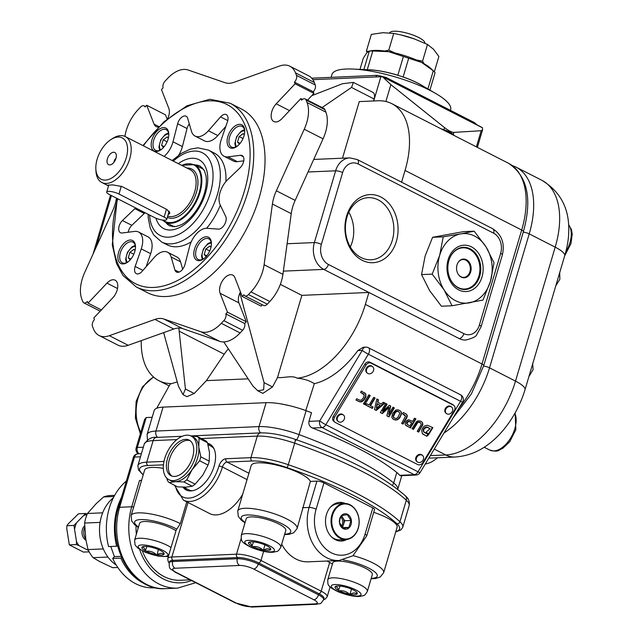 <?xml version="1.0" encoding="UTF-8"?>
<svg xmlns="http://www.w3.org/2000/svg" width="639" height="639" viewBox="0 0 639 639"><rect width="100%" height="100%" fill="white"/><g stroke="black" fill="none" stroke-linecap="round" stroke-linejoin="round"><path stroke-width="0.96" d="M463.515 231.63L432.595 237.301L425.119 256.031L421.548 274.594L429.536 290.489L441.421 306.209L452.061 305.754L444.073 289.858A34.818 27.126 87.5 0 0 469.473 302.83A34.818 27.126 87.5 0 0 490.456 281.352A34.818 27.126 87.5 0 0 486.039 246.894A34.818 27.126 87.5 0 0 460.639 233.922L474.154 231.174L463.515 231.63M443.234 236.845L439.656 255.408A34.818 27.126 87.5 0 1 460.639 233.922L443.234 236.845L432.595 237.301M448.123 259.73A23.212 18.084 87.5 0 0 468.004 291.344A23.212 18.084 87.5 0 0 479.042 254.058A23.212 18.084 87.5 0 0 448.123 259.73M432.188 274.131L439.656 255.408A34.818 27.126 87.5 0 0 444.073 289.858L432.188 274.131L421.548 274.594M474.154 231.174L486.039 246.894L494.027 262.789L490.456 281.352L482.98 300.082L452.061 305.754M389.51 32.877L390.213 32.23A18.251 4.617 16.5 0 1 418.745 37.533A18.251 4.617 16.5 0 1 424.807 42.478L425.023 43.308M206.125 256.582L204.2 254.498L205.838 248.97L209.888 246.071L210.974 247.253M394.942 52.973L388.768 50.177L393.736 33.42L401.252 35.017A30.944 7.836 16.5 0 1 410.973 37.749A30.944 7.836 16.5 0 1 414.04 38.803A30.944 7.836 16.5 0 1 414.727 39.051M424.232 63.852L422.539 61.224L427.499 44.466L433.546 49.283L438.881 56.48L434.344 71.816M400.885 34.929L414.072 38.819L427.499 44.466M422.539 61.224L416.165 59.898M368.2 51.416L366.387 51.144L371.355 34.386L382.897 32.709L393.736 33.42M366.387 51.144L367.137 52.35M397.841 75.234L403.393 56.496L388.712 51.679L372.801 51L367.249 69.739A38.683 9.793 -163.5 0 1 397.841 75.234M403.393 56.496A38.683 9.793 16.5 0 1 408.696 58.229L421.612 62.438L433.298 70.793A38.683 9.793 16.5 0 1 433.514 70.993A38.683 9.793 16.5 0 1 435.079 72.678L429.919 90.107M363.831 69.579L369.286 51.152L368.847 51.144L371.179 50.737A34.818 8.81 16.5 0 1 388.712 51.679A34.818 8.81 16.5 0 1 421.612 62.438A34.818 8.81 16.5 0 1 430.694 68.365L433.514 70.993M437.467 457.78A30.944 17.748 117.1 0 1 425.278 463.986M564.844 255.265A28.859 7.309 -163.5 0 0 555.195 247.149A77.367 44.379 117.1 0 0 541.928 180.342C560.219 191.468 569.165 208.178 568.766 230.471A68.173 39.099 117.1 0 1 564.844 255.265L525.162 389.223A68.173 39.099 117.1 0 1 488.212 444.456C478.108 452.045 467.021 456.23 454.968 457.029A28.859 22.485 87.5 0 1 445.79 454.968L430.319 455.631M312.439 428.018A171.995 43.54 16.5 0 1 396.795 472.477A38.683 9.793 16.5 0 1 399.671 475.32L400.341 475.728L415.917 475.057A5.16 4.018 -92.5 0 1 414.272 474.689L322.088 427.603L312.439 428.018C309.611 426.676 308.453 424.464 308.964 421.357L311.528 412.698A171.995 43.54 -163.5 0 0 306.121 410.685A38.683 9.793 -163.5 0 0 289.874 405.757L282.534 404.183A38.683 9.793 -163.5 0 0 266.104 402.674L163.049 407.131A38.683 9.793 -163.5 0 0 154.183 410.558L147.09 434.48L147.465 439.792M399.671 475.32L414.272 474.689A5.16 2.955 -62.9 0 0 418.018 471.798L460.527 401.284A5.16 2.955 -62.9 0 0 460.551 394.798A5.16 5.16 0 0 1 462.62 402.051A5.16 0.511 -148.9 0 1 460.527 401.284L368.352 354.198A5.16 2.955 -62.9 0 0 368.368 347.712A5.16 5.16 0 0 0 365.796 347.153L363.192 347.265L357.84 350.571A77.367 44.379 117.1 0 1 314.324 383.648C309.58 380.62 303.86 378.791 297.167 378.176C292.159 375.093 283.844 378.192 277.518 377.561L272.518 386.938L262.877 393.384L257.852 390.82L252.956 386.092L223.778 341.929M305.793 410.565L314.324 383.648M117.608 545.706L116.641 546.233L108.566 546.585A58.021 45.201 87.5 0 1 109.261 508.261A58.021 45.201 87.5 0 1 126.346 481.055M110.779 546.489L114.397 556.633L112.712 558.438A58.021 45.201 87.5 0 0 154.095 587.856L155.557 587.792M114.677 495.337L110.531 495.521A36.104 28.124 87.5 0 0 103.598 496.95L96.353 503.492L87.439 513.492A36.104 28.124 87.5 0 0 84.604 523.061L85.778 539.196L88.006 549.58L103.31 548.917M84.604 523.061L100.083 522.39M76.496 541.568A18.044 14.058 87.5 0 0 79.068 545.674L76.4 544.572L76.496 541.568L73.948 525.418L85.61 513.468L78.533 513.78L68.205 523.884L66.871 525.721L66.775 528.717L69.324 544.875L83.445 552.088L89.148 551.84M73.948 525.418L66.871 525.721M76.4 544.572L69.324 544.875M200.814 456.829L209.225 461.126L209.488 452.484L207.459 442.667A27.142 15.568 117.1 0 0 205.734 440.79L197.323 436.493A27.142 15.568 117.1 0 1 199.056 438.37L198.785 447.012L200.814 456.829A27.142 15.568 117.1 0 1 199.64 460.783L192.051 469.737A24.498 14.05 117.1 0 1 175.398 481.678L169.223 482.581A27.142 15.568 117.1 0 1 167.498 480.704L166.795 478.156M191.205 436.078A24.498 14.05 117.1 0 1 195.406 457.228A24.498 14.05 117.1 0 1 168.92 479.713A24.498 14.05 117.1 0 1 167.546 451.501A24.498 14.05 117.1 0 1 191.205 436.078L193.274 437.132A24.498 14.05 117.1 0 1 198.785 447.012A24.498 14.05 117.1 0 1 197.475 458.291A24.498 14.05 117.1 0 1 192.051 469.737L186.764 479.873L195.175 484.162L202.755 475.208L208.05 465.08L199.64 460.783M199.056 438.37L207.459 442.667M110.922 139.582A23.212 13.315 117.1 0 1 126.226 157.953A23.212 13.315 117.1 0 1 108.957 179.343A23.212 13.315 117.1 0 1 95.85 169.095A23.212 13.315 117.1 0 1 110.922 139.582L112.72 138.431A25.792 14.793 117.1 0 1 125.3 136.578A25.792 14.793 117.1 0 1 129.725 158.839A25.792 14.793 117.1 0 1 101.841 182.506L108.239 185.773L107.44 185.206L112.688 184.879L121.953 186.532L167.106 209.592L169.798 213.362L168.137 214.616M168.816 212.332A8.978 2.268 -163.5 0 0 169.726 212.124M240.08 143.384L237.508 142.066L239.146 136.538L243.187 133.639L244.282 134.821M239.425 144.15L237.508 142.066M243.028 138.527L239.146 136.538M130.859 259.091L128.279 257.773L129.917 252.253L133.966 249.346L135.061 250.536M130.204 259.865L128.279 257.773M133.807 254.234L129.917 252.253M206.78 255.808L204.2 254.498M209.728 250.959L205.838 248.97M164.167 146.658L161.587 145.341L163.225 139.821L167.274 136.914L168.361 138.104M163.504 147.433L161.587 145.341M167.106 141.802L163.225 139.821M127.568 262.238A11.606 6.654 117.1 0 1 122.345 262.805A11.606 6.654 117.1 0 1 121.698 249.442A11.606 6.654 117.1 0 1 132.904 242.133A11.606 6.654 117.1 0 1 135.508 246.702M134.765 251.638A12.892 7.396 117.1 0 1 127.113 262.541A12.892 7.396 117.1 0 1 117.88 257.693A12.892 7.396 117.1 0 1 126.147 241.51A12.892 7.396 117.1 0 1 135.484 246.151A12.892 7.396 117.1 0 1 134.765 251.638M236.797 146.523A11.606 6.654 117.1 0 1 231.574 147.09A11.606 6.654 117.1 0 1 230.927 133.735A11.606 6.654 117.1 0 1 242.133 126.426A11.606 6.654 117.1 0 1 244.729 130.987M243.986 135.931A12.892 7.396 117.1 0 1 236.334 146.834A12.892 7.396 117.1 0 1 227.101 141.986A12.892 7.396 117.1 0 1 235.376 125.795A12.892 7.396 117.1 0 1 244.713 130.436A12.892 7.396 117.1 0 1 243.986 135.931M160.876 149.806A11.606 6.654 117.1 0 1 155.652 150.373A11.606 6.654 117.1 0 1 155.005 137.01A11.606 6.654 117.1 0 1 166.212 129.701A11.606 6.654 117.1 0 1 168.808 134.27M168.065 139.206A12.892 7.396 117.1 0 1 160.413 150.109A12.892 7.396 117.1 0 1 151.187 145.269A12.892 7.396 117.1 0 1 159.454 129.078A12.892 7.396 117.1 0 1 168.792 133.719A12.892 7.396 117.1 0 1 168.065 139.206M203.49 258.955A11.606 6.654 117.1 0 1 198.266 259.522A11.606 6.654 117.1 0 1 197.619 246.159A11.606 6.654 117.1 0 1 208.825 238.858A11.606 6.654 117.1 0 1 211.429 243.419M210.686 248.363A12.892 7.396 117.1 0 1 203.034 259.266A12.892 7.396 117.1 0 1 193.801 254.418A12.892 7.396 117.1 0 1 202.068 238.227A12.892 7.396 117.1 0 1 211.405 242.868A12.892 7.396 117.1 0 1 210.686 248.363M164.119 217.1L118.966 194.04A7.74 1.957 -163.5 0 0 111.274 191.58A7.74 1.957 -163.5 0 0 106.705 192.051A7.74 1.957 -163.5 0 0 109.277 194.456L154.422 217.516A7.74 1.957 -163.5 0 0 162.122 219.976A7.74 1.957 -163.5 0 0 166.691 219.504A7.74 1.957 -163.5 0 0 164.119 217.1L166.444 209.249M166.691 219.504L169.143 211.229A7.74 1.957 -163.5 0 0 169.159 211.158M101.841 182.506A25.792 14.793 117.1 0 1 95.97 171.228L95.85 169.095M115.971 158.392A6.837 3.922 117.1 0 1 110.259 164.87A6.837 3.922 117.1 0 1 108.199 156.795A6.837 3.922 117.1 0 1 115.947 153.735A6.837 3.922 117.1 0 1 115.971 158.392A3.227 1.845 117.1 0 0 114.046 162.162M528.908 376.563L533.086 369.646L532.71 364.118M555.77 285.873L559.86 279.267L559.708 272.589M481.886 127.52L382.473 76.744A12.892 3.267 -163.5 0 0 380.892 76.728L312.862 79.667M477.381 147.369L482.597 129.749L481.175 130.739L453.914 132.385C451.717 132.377 448.586 130.779 444.504 127.584L390.876 84.612L382.473 76.744M482.597 129.749L482.445 127.832M311.784 95.674L342.52 83.717L353.431 82.407L351.514 87.439L322.088 107.56M248.204 378.831L206.389 380.636L224.233 354.198L179.168 331.186L185.43 389.007L183.034 394.662L178.465 386.323L163.64 332.623M206.389 380.636L194.208 393.496L186.955 396.667L183.034 394.662M158.344 549.508L157.202 554.708A11.606 2.939 16.5 0 0 163.864 554.42L164.055 554.189A11.606 2.939 16.5 0 0 163.959 553.166A11.606 2.939 16.5 0 0 160.669 550.61L159.862 550.203A11.606 2.939 16.5 0 0 149.814 546.912L148.807 546.728A11.606 2.939 16.5 0 0 142.481 546.8A11.606 2.939 16.5 0 0 142.154 547.024L142.681 546.712M142.154 547.024L141.954 547.256C143.551 546.88 144.678 548.078 145.341 550.826A11.606 2.939 16.5 0 1 141.954 547.256M146.898 546.481L145.341 550.826M357.009 594.014A11.606 2.939 16.5 0 1 350.356 594.302C353.032 592.641 355.252 592.545 357.009 594.014L357.209 593.783A11.606 2.939 16.5 0 0 357.113 592.76A11.606 2.939 16.5 0 0 353.822 590.212L353.016 589.797A11.606 2.939 16.5 0 0 342.967 586.506L341.961 586.33A11.606 2.939 16.5 0 0 335.635 586.394A11.606 2.939 16.5 0 0 335.299 586.618L335.834 586.314M335.299 586.618L335.108 586.85C336.705 586.482 337.831 587.672 338.494 590.42A11.606 2.939 16.5 0 1 335.108 586.85M340.044 586.075L338.494 590.42M270.185 548.046L270.672 549.58A11.606 2.939 16.5 0 0 270.577 548.558A11.606 2.939 16.5 0 0 267.278 546.01L266.471 545.594A11.606 2.939 16.5 0 0 256.423 542.303L255.424 542.128A11.606 2.939 16.5 0 0 249.098 542.199A11.606 2.939 16.5 0 0 248.763 542.415L249.29 542.112M248.763 542.415L248.563 542.647C250.161 542.279 251.295 543.469 251.95 546.225A11.606 2.939 16.5 0 1 248.563 542.647M253.507 541.872L251.95 546.225M327.791 579.669L332.751 562.927A20.632 5.224 16.5 0 1 354.014 563.782A20.632 5.224 16.5 0 1 372.313 574.645L367.353 591.394A20.632 5.224 16.5 0 0 360.5 584.973A20.632 5.224 16.5 0 0 339.972 578.423A20.632 5.224 16.5 0 0 327.791 579.669C327.711 583.295 328.023 585.156 328.734 585.236C329.141 586.794 332.456 589.046 338.67 591.994C347.991 595.484 355.14 596.946 360.116 596.379C364.446 595.157 364.206 596.57 367.353 591.394M326.992 561.026L329.676 562.48A18.052 4.569 16.5 0 1 332.416 564.053M241.254 535.474L246.215 518.724A20.632 5.224 16.5 0 1 267.477 519.579A20.632 5.224 16.5 0 1 285.777 530.442L280.817 547.192A20.632 5.224 16.5 0 0 273.955 540.77A20.632 5.224 16.5 0 0 253.435 534.22A20.632 5.224 16.5 0 0 241.254 535.474C241.175 539.092 241.486 540.953 242.197 541.033C242.604 542.591 245.911 544.843 252.125 547.791C261.447 551.281 268.596 552.743 273.572 552.176C277.901 550.954 277.669 552.368 280.817 547.192M190.182 579.845L180.47 580.26A51.575 40.185 -92.5 0 1 142.329 550.922M138.04 528.597A51.575 40.185 -92.5 0 1 138.032 527.263M168.337 556.577L158.376 556.202L145.676 552.463L138 548.198L135.588 545.65L134.965 544.508L134.637 540.075L139.598 523.333A20.632 5.224 16.5 0 1 154.422 522.566A20.632 5.224 16.5 0 1 175.973 530.785M163.312 468.363A30.944 7.836 16.5 0 0 144.59 470.168L131.131 515.617A30.944 7.836 16.5 0 1 149.478 513.748A30.944 7.836 16.5 0 1 180.318 523.637L186.772 501.863M180.318 523.637L176.787 529.156A18.052 4.569 16.5 0 0 176.244 529.883L167.737 558.59A18.052 4.569 -163.5 0 1 171.875 556.992L188.018 502.502M152.186 417.291L146.211 417.547L144.574 419.535L136.155 447.947A5.16 5.16 0 0 0 138.407 453.81M141.499 480.616A5.16 1.302 -163.5 0 0 139.534 480.456L141.57 480.368M343.199 528.421L339.517 522.566L339.916 519.14L341.561 515.657L347.289 514.611L350.971 520.466L348.926 527.375L343.199 528.421M341.274 516.128A6.446 5.024 -92.5 0 1 342.847 517.806L344.693 520.737L342.456 527.678M342.648 527.638L348.926 527.375M344.693 520.737L350.971 520.466M341.53 515.713L342.847 517.806A6.446 5.024 -92.5 0 1 343.67 524.188A6.446 5.024 -92.5 0 1 341.913 527.087M339.78 518.628A7.74 6.031 87.5 0 0 346.41 529.164A7.74 6.031 87.5 0 0 350.092 516.735A7.74 6.031 87.5 0 0 339.78 518.628M332.631 514.97A17.533 13.659 87.5 0 0 347.648 538.861A17.533 13.659 87.5 0 0 355.995 510.689A17.533 13.659 87.5 0 0 332.631 514.97M341.322 526.368A6.446 5.024 87.5 0 0 340.835 516.927M331.937 514.794A18.052 14.066 87.5 0 0 345.883 539.556A18.052 14.066 87.5 0 0 359.15 520.913A18.052 14.066 87.5 0 0 344.325 503.484A18.052 14.066 87.5 0 0 331.937 514.794M331.361 536.76A18.052 14.066 87.5 0 0 339.74 539.819L345.883 539.556M344.325 503.484L338.183 503.756A18.052 14.066 87.5 0 0 330.099 507.526M345.292 503.484A19.338 15.064 87.5 0 0 339.748 502.39A19.338 15.064 87.5 0 0 326.473 514.507A19.338 15.064 87.5 0 0 341.418 541.041A19.338 15.064 87.5 0 0 346.849 539.476M340.603 541.049A19.338 15.064 87.5 0 0 345.148 539.588M343.59 503.516A19.338 15.064 87.5 0 0 338.942 502.454M323.917 482.908L372.833 507.893L365.037 534.212A33.524 26.119 -92.5 0 1 331.369 552.815A33.524 26.119 -92.5 0 1 316.121 509.227L323.917 482.908A5.16 1.302 -163.5 0 0 316.928 481.127L310.37 481.415L297.087 528.589A30.944 7.836 16.5 0 0 269.634 512.286A30.944 7.836 16.5 0 0 237.74 511.008L238.291 516.392L241.31 520.154L244.985 522.87M314.907 603.887A10.312 2.612 -163.5 0 0 313.845 599.765L253.643 569.014A10.312 2.612 -163.5 0 0 239.657 565.451L175.046 568.247A10.312 2.612 -163.5 0 0 176.108 572.368L236.31 603.12A10.312 2.612 -163.5 0 0 250.296 606.683L314.907 603.887A5.16 4.018 87.5 0 0 316.545 604.262C321.249 602.912 319.612 605.397 323.638 599.654L323.989 598.463A15.472 3.914 -163.5 0 0 318.845 593.647L258.643 562.895A15.472 3.914 -163.5 0 0 237.668 557.551L173.049 560.339A15.472 3.914 -163.5 0 0 169.503 561.713L169.151 562.911A15.472 3.914 -163.5 0 1 172.698 561.537L173.049 560.339A2.58 2.013 87.5 0 1 171.875 556.992L236.494 554.197L241.135 538.525M479.394 325.067A15.472 12.053 -92.5 0 1 463.858 333.654A5.16 2.955 117.1 0 1 459.209 338.582A20.632 16.071 87.5 0 0 465.767 340.052C472.628 338.303 476.303 336.489 476.79 334.604L481.111 326.673L502.366 254.905A5.16 1.302 -163.5 0 0 500.656 253.3L479.394 325.067A5.16 1.302 16.5 0 1 481.111 326.673M459.209 338.582L368.911 292.454L365.364 304.412A77.367 44.379 117.1 0 1 297.167 378.176M316.121 509.227A5.16 1.302 -163.5 0 0 309.132 507.446A38.683 30.137 -92.5 0 0 339.021 560.507L308.325 561.833A38.683 30.137 -92.5 0 1 281.703 544.188M365.037 534.212A5.16 1.302 16.5 0 1 366.754 535.817L374.55 509.499A5.16 1.302 -163.5 0 0 372.833 507.893M242.684 494.322A36.104 20.712 117.1 0 1 209.728 513.588L183.393 500.137A36.104 20.712 117.1 0 0 222.428 467.005A5.16 2.955 117.1 0 1 227.077 462.085L248.93 473.243M156.723 408.249L170.198 384.039L177.235 381.898M237.74 511.008L251.199 465.559A30.944 7.836 16.5 0 1 280.034 465.975A30.944 7.836 16.5 0 1 310.37 481.415M373.711 512.326A30.944 7.836 16.5 0 1 397.091 527.343L383.624 572.792A30.944 7.836 16.5 0 0 353.135 555.634M186.764 479.873A27.142 15.568 117.1 0 1 183.864 481.95L192.275 486.239L186.101 487.142L177.634 486.87L169.223 482.581M195.175 484.162A27.142 15.568 117.1 0 1 192.275 486.239M209.225 461.126A27.142 15.568 117.1 0 1 208.05 465.08M197.323 436.493L191.42 436.189M192.682 490.72A24.498 14.05 117.1 0 1 188.673 489.801L183.537 487.182M208.026 444.664L210.958 446.166A24.498 14.05 117.1 0 1 214.057 448.882M183.864 481.95L175.398 481.678A24.498 14.05 117.1 0 1 170.988 480.768L168.92 479.713M187.171 490.409A25.792 14.793 117.1 0 1 184.559 487.701M207.859 444.065A25.792 14.793 117.1 0 1 210.574 444.592M207.659 443.33A25.792 14.793 117.1 0 1 209.664 444.057A25.792 14.793 117.1 0 1 214.089 466.326A25.792 14.793 117.1 0 1 186.205 489.985A25.792 14.793 117.1 0 1 182.97 487.174M142.928 145.58L163.935 121.793L187.003 105.778L209.84 99.269L230.104 103.23L241.39 108.997A103.159 59.171 117.1 0 1 259.083 198.066A103.159 59.171 117.1 0 1 147.545 292.726L136.259 286.959L122.912 275.417L116.538 263.54L112.28 244.769L117.28 198.545M116.45 198.122A30.944 17.748 117.1 0 1 112.592 210.942L84.691 272.486A30.944 17.748 117.1 0 0 81.864 299.188L82.846 301.704A5.16 2.955 117.1 0 0 83.789 302.814L100.187 311.185M117.52 288.516L106.953 283.125L88.054 303.142L87.415 301.504A5.16 2.955 117.1 0 1 83.789 302.814M106.953 283.125A11.606 6.654 117.1 0 1 115.116 280.178A11.606 6.654 117.1 0 1 112.728 297.902L93.829 317.926L94.468 319.564A5.16 2.955 117.1 0 0 92.463 326.329L93.446 328.837A30.944 17.748 117.1 0 0 99.085 335.507L117.895 345.116A30.944 17.748 117.1 0 0 128.175 345.3L109.365 335.691A30.944 17.748 117.1 0 1 99.085 335.507M240.448 291.863A11.606 6.654 117.1 0 0 238.906 302.878L246.279 321.76L244.633 323.502A5.16 2.955 117.1 0 1 242.628 330.267L240.12 332.927A30.944 17.748 117.1 0 1 219.68 341.346L182.698 328.63A30.944 17.748 117.1 0 0 173.752 329.013L154.934 319.404L109.365 335.691M154.934 319.404A30.944 17.748 117.1 0 1 163.888 319.021L200.87 331.737A30.944 17.748 117.1 0 0 221.31 323.318L223.818 320.658A5.16 2.955 117.1 0 0 225.823 313.893L227.468 312.151L220.096 293.269A11.606 6.654 117.1 0 1 222.955 280.074A11.606 6.654 117.1 0 1 232.764 275.097A11.606 6.654 117.1 0 1 234.88 277.598L242.253 296.48L243.898 294.739A5.16 2.955 117.1 0 0 244.841 295.857L263.651 305.466A5.16 2.955 117.1 0 0 267.278 304.156L248.467 294.547A5.16 2.955 117.1 0 1 244.841 295.857M167.793 118.455A11.606 6.654 117.1 0 0 168.84 108.454L161.467 89.572L163.113 87.831A5.16 2.955 117.1 0 1 165.118 81.065L167.626 78.405A30.944 17.748 117.1 0 1 188.066 69.986L225.048 82.703A30.944 17.748 117.1 0 0 234.002 82.319L279.57 66.033A30.944 17.748 117.1 0 1 289.85 66.208A30.944 17.748 117.1 0 1 295.49 72.878L296.472 75.386A5.16 2.955 117.1 0 1 294.467 82.151L295.106 83.797L276.208 103.814A11.606 6.654 117.1 0 0 273.819 121.538A11.606 6.654 117.1 0 0 281.983 118.598L300.881 98.574L301.52 100.219A5.16 2.955 117.1 0 1 305.146 98.909L323.957 108.518A5.16 2.955 117.1 0 1 324.9 109.628L325.882 112.137A30.944 17.748 117.1 0 1 323.062 138.839L295.162 200.39A30.944 17.748 117.1 0 0 291.232 213.642L272.422 204.033L264.107 264.738A30.944 17.748 117.1 0 1 250.975 291.887L248.467 294.547M272.422 204.033A30.944 17.748 117.1 0 1 276.344 190.781L304.244 129.23A30.944 17.748 117.1 0 0 307.063 102.528L306.089 100.019A5.16 2.955 117.1 0 0 305.146 98.909M158.456 127.041A11.606 6.654 117.1 0 1 156.172 126.626A11.606 6.654 117.1 0 1 154.055 124.126L146.682 105.235L145.037 106.977A5.16 2.955 117.1 0 0 144.095 105.866L145.436 106.553M124.917 136.387A30.944 17.748 117.1 0 1 137.96 109.836L140.468 107.176A5.16 2.955 117.1 0 1 144.095 105.866M146.682 105.235L165.493 114.844L167.122 119.014M289.85 66.208L308.661 75.817A30.944 17.748 117.1 0 1 314.3 82.487L315.283 84.995A5.16 2.955 117.1 0 1 313.278 91.76L313.917 93.406L307.559 100.139M291.232 213.642L282.917 274.347A30.944 17.748 117.1 0 1 269.794 301.496L267.278 304.156M262.309 304.779L261.071 306.089L242.253 296.48M173.752 329.013L128.175 345.3M101.361 309.939L88.054 303.142M244.633 323.502L225.823 313.893M246.279 321.76L227.468 312.151M302.471 99.388L300.881 98.574M313.917 93.406L295.106 83.797M313.278 91.76L294.467 82.151M346.634 215.942A34.091 26.558 87.5 0 0 375.828 262.389A34.091 26.558 87.5 0 0 392.05 207.611A34.091 26.558 87.5 0 0 346.634 215.942M280.337 284.355L301.872 295.354L368.911 292.454L323.757 269.394A20.632 16.071 -92.5 0 1 314.372 242.564L335.635 170.805A5.16 1.302 16.5 0 1 342.624 172.586A15.472 12.053 -92.5 0 1 358.167 163.999L493.62 233.187A15.472 12.053 -92.5 0 1 500.656 253.3M156.803 554.724L156.196 554.524A11.606 2.939 16.5 0 1 146.147 551.241L145.548 551.042M349.349 594.126C346.474 591.466 343.127 590.372 339.301 590.835A11.606 2.939 16.5 0 0 349.349 594.126L350.356 594.302M252.157 546.433L252.756 546.633C256.59 546.169 259.937 547.264 262.805 549.923A11.606 2.939 16.5 0 1 252.756 546.633M264.953 544.907L263.412 550.115L262.805 549.923M263.412 550.115L263.811 550.099C266.495 548.438 268.715 548.342 270.473 549.812A11.606 2.939 16.5 0 1 263.811 550.099M156.196 554.524C153.328 551.872 149.973 550.77 146.147 551.241M163.864 554.42C162.106 552.951 159.886 553.047 157.202 554.708M163.576 552.655L164.055 554.189M224.233 354.198A33.524 19.226 117.1 0 1 228.371 348.822M179.168 331.186L178.856 328.031M373.527 100.97L374.119 98.981A7.74 4.441 -62.9 0 0 372.793 92.304L353.431 82.407M342.496 158.192L359.27 101.585L377.841 100.786A77.367 44.379 117.1 0 1 391.779 103.646A77.367 44.379 117.1 0 1 405.046 170.453L401.58 182.171M239.881 293.037L264.075 382.625L263.651 389.774L257.852 390.82M277.518 377.561L301.872 295.354M454.273 135.572L453.283 134.525A12.892 3.267 -163.5 0 0 443.873 129.717L440.926 128.751M372.801 51A38.683 9.793 16.5 0 0 369.286 51.152L366.906 52.614L363.295 58.229L359.989 69.395M423.625 86.433A38.683 9.793 -163.5 0 0 417.866 83.142A38.683 9.793 -163.5 0 0 403.145 76.968L408.696 58.229M427.922 88.941L433.298 70.793M388.768 50.177L384.59 51.024M289.874 405.757A38.683 9.793 -163.5 0 0 282.534 404.183M112.656 567.68A36.104 28.124 87.5 0 0 113.654 567.656L117.792 567.48L112.656 567.68L99.9 561.657L93.102 557.695L107.935 557.056M331.114 77.335L331.953 74.507A61.895 15.663 16.5 0 1 353.247 69.068L369.837 69.867A38.683 9.793 16.5 0 1 417.85 83.206A38.683 9.793 16.5 0 1 421.405 85.139L435.75 93.51A61.895 15.663 16.5 0 1 450.647 109.668L450.439 110.347M113.335 497.861A38.683 30.137 87.5 0 0 101.433 516.416A38.683 30.137 87.5 0 0 116.242 565.084M87.439 513.492L102.663 512.829M103.598 496.95L114.038 496.503M88.006 549.58A36.104 28.124 87.5 0 0 93.102 557.695M112.712 558.438L120.787 558.095A58.021 45.201 87.5 0 0 146.65 584.709M121.562 497.222A58.021 45.201 87.5 0 0 116.641 546.233M120.787 558.095L121.658 557.607M243.771 160.852L237.349 161.659L227.939 156.859L240.456 155.285A7.74 4.441 117.1 0 1 242.133 155.549A7.74 4.441 117.1 0 1 243.778 160.82A7.74 4.441 117.1 0 1 240.16 167.737L227.764 179.591A18.052 10.352 117.1 0 0 220.151 204.799L225.711 216.445A7.74 4.441 117.1 0 1 224.529 224.553A7.74 4.441 117.1 0 1 218.418 229.113L206.972 228.307A18.052 10.352 117.1 0 0 189.599 246.494L184.951 264.538A7.74 4.441 117.1 0 1 176.476 272.046A7.74 4.441 117.1 0 1 174.934 270.001L171.14 256.998A18.052 10.352 117.1 0 0 167.546 252.213A18.052 10.352 117.1 0 0 154.183 257.517L142.058 271.391A7.74 4.441 117.1 0 1 136.331 273.66A7.74 4.441 117.1 0 1 135.172 266.439L141.259 248.867A18.052 10.352 117.1 0 0 138.567 232.021A18.052 10.352 117.1 0 0 134.653 231.414L122.145 232.987A7.74 4.441 117.1 0 1 120.467 232.724A7.74 4.441 117.1 0 1 118.814 227.452A7.74 4.441 117.1 0 1 122.44 220.527L134.837 208.673A18.052 10.352 117.1 0 0 135.604 207.907M189.312 123.902A7.74 4.441 117.1 0 0 187.051 128.535L182.403 146.579L173.001 141.77A18.052 10.352 117.1 0 1 164.143 156.411M173.001 141.77L177.642 123.734A7.74 4.441 117.1 0 1 186.125 116.218A7.74 4.441 117.1 0 1 187.666 118.271L191.46 131.267A18.052 10.352 117.1 0 0 195.055 136.051L204.456 140.86A18.052 10.352 117.1 0 0 217.819 135.556L225.847 126.378M217.819 135.556L208.41 130.747A18.052 10.352 117.1 0 1 195.055 136.051M208.41 130.747L220.543 116.881A7.74 4.441 117.1 0 1 226.27 114.605A7.74 4.441 117.1 0 1 227.42 121.825L221.334 139.398A18.052 10.352 117.1 0 0 224.025 156.243L233.435 161.052A18.052 10.352 117.1 0 0 237.349 161.659M227.939 156.859A18.052 10.352 117.1 0 1 224.025 156.243M146.155 266.695L150.668 253.675L141.259 248.867M138.567 232.021L147.976 236.829A18.052 10.352 117.1 0 1 150.668 253.675M167.546 252.213L176.947 257.022A18.052 10.352 117.1 0 1 180.549 261.806L171.14 256.998M182.698 269.171L180.549 261.806M182.403 146.579A18.052 10.352 117.1 0 1 178.72 155.093M145.013 212.707A18.052 10.352 117.1 0 1 144.238 213.482L134.837 208.673M128.231 232.221A7.74 4.441 117.1 0 1 131.842 225.335L144.238 213.482M448.897 260.536A21.119 16.454 87.5 0 0 465.216 289.515A21.119 16.454 87.5 0 0 480.744 267.701A21.119 16.454 87.5 0 0 463.387 247.309A21.119 16.454 87.5 0 0 448.897 260.536M464.833 289.523A21.119 16.454 87.5 0 0 479.977 267.733A21.119 16.454 87.5 0 0 463.011 247.333M450.982 280.441A20.632 16.071 87.5 0 0 475.096 283.476A20.632 16.071 87.5 0 0 473.763 252.469A20.632 16.071 87.5 0 0 449.992 257.573M457.013 264.937A9.369 7.301 87.5 0 0 458.898 275.177A9.369 7.301 87.5 0 0 469.266 274.858A9.369 7.301 87.5 0 0 468.691 261.559A9.369 7.301 87.5 0 0 458.331 262.134A9.369 7.301 87.5 0 0 457.013 264.937M458.778 275.026A8.938 6.965 87.5 0 0 463.762 277.374A8.938 6.965 87.5 0 0 470.336 268.148A8.938 6.965 87.5 0 0 462.987 259.522A8.938 6.965 87.5 0 0 458.227 262.294M220.335 205.191A51.575 29.586 117.1 0 1 206.621 228.291M191.205 241.893A51.575 29.586 117.1 0 1 167.242 244.873L161.603 241.989L153.624 234.872L150.245 228.091L148.288 218.195L148.152 214.313M172.187 160.525L181.404 153.312L190.35 149.151L197.938 147.833L208.522 150.125L214.169 153.009A51.575 29.586 117.1 0 1 225.894 181.588M172.626 226.733A33.524 19.226 117.1 0 1 171.34 225.248M200.662 167.825A33.524 19.226 117.1 0 1 202.627 167.993M85.61 513.468L87.176 514.107M76.233 523.541A18.044 14.058 87.5 0 0 74.803 528.373M86.96 514.651A18.044 14.058 87.5 0 0 84.276 515.306M84.62 525.793A8.379 6.526 87.5 0 0 82.423 529.483A8.379 6.526 87.5 0 0 85.953 540.227M88.422 550.443L79.068 545.674M84.66 527.447A10.312 8.035 87.5 0 0 84.244 528.621A10.312 8.035 87.5 0 0 85.778 539.172M121.106 556.337L114.397 556.633M170.996 383.608A77.367 44.379 117.1 0 1 158.951 380.708A77.367 44.379 117.1 0 1 141.243 340.627M353.247 69.068A61.895 15.663 16.5 0 1 430.063 90.411A61.895 15.663 16.5 0 1 435.75 93.51M346.945 217.14A31.095 24.226 87.5 0 0 370.971 259.793A31.095 24.226 87.5 0 0 393.832 227.684A31.095 24.226 87.5 0 0 368.288 197.659A31.095 24.226 87.5 0 0 346.945 217.14M350.316 246.981A31.095 24.226 87.5 0 0 348.814 212.212M356.722 592.249L357.209 593.783M351.498 589.102L349.948 594.318M338.694 590.636L339.301 590.835M171.947 476.095A19.985 11.462 117.1 0 1 171.731 453.642A19.985 11.462 117.1 0 1 190.055 440.654M192.579 457.356A19.985 11.462 117.1 0 1 170.972 475.696A19.985 11.462 117.1 0 1 169.854 452.676A19.985 11.462 117.1 0 1 189.152 440.095A19.985 11.462 117.1 0 1 192.579 457.356M338.774 421.86A4.154 3.379 -50.9 0 1 338.287 421.54A4.154 3.379 -50.9 0 1 338.287 416.189A4.154 3.379 -50.9 0 1 343.526 415.102A4.154 3.379 -50.9 0 1 343.742 420.166A4.154 3.379 -50.9 0 1 338.774 421.86M379.997 405.238L377.074 403.64L376.363 408.441L379.997 405.238L377.417 403.92L376.363 408.441M374.55 409.455L375.924 410.158L384.47 402.842M377.849 402.378L378.432 399.758L376.834 398.944L374.526 409.551L376.275 410.438L384.902 403.057L383.312 402.25L381.179 404.08L377.505 402.091L378.064 399.567M343.526 415.102L342.943 414.623A4.154 3.379 129.1 0 0 342.456 414.304A4.154 3.379 129.1 0 0 337.488 415.997A4.154 3.379 129.1 0 0 337.704 421.069L338.287 421.54M422.547 455.455L421.964 454.984A4.154 3.379 129.1 0 0 421.476 454.664A4.154 3.379 129.1 0 0 416.508 456.358A4.154 3.379 129.1 0 0 416.716 461.422L417.299 461.901A4.154 3.379 -50.9 0 1 417.307 456.55A4.154 3.379 -50.9 0 1 422.547 455.455A4.154 3.379 -50.9 0 1 422.754 460.527A4.154 3.379 -50.9 0 1 417.786 462.213A4.154 3.379 -50.9 0 1 417.299 461.901M372.673 366.754L372.09 366.283A4.154 3.379 129.1 0 0 371.602 365.963A4.154 3.379 129.1 0 0 366.642 367.657A4.154 3.379 129.1 0 0 366.85 372.721L367.433 373.192A4.154 3.379 -50.9 0 1 367.433 367.84A4.154 3.379 -50.9 0 1 372.673 366.754A4.154 3.379 -50.9 0 1 372.888 371.818A4.154 3.379 -50.9 0 1 367.92 373.511A4.154 3.379 -50.9 0 1 367.433 373.192M451.693 407.115L451.11 406.636A4.154 3.379 129.1 0 0 450.623 406.324A4.154 3.379 129.1 0 0 445.655 408.009A4.154 3.379 129.1 0 0 445.862 413.082L446.445 413.553A4.154 3.379 -50.9 0 1 446.453 408.201A4.154 3.379 -50.9 0 1 451.693 407.115A4.154 3.379 -50.9 0 1 451.901 412.179A4.154 3.379 -50.9 0 1 446.933 413.872A4.154 3.379 -50.9 0 1 446.445 413.553M364.813 404.591L365.628 403.233L364.222 402.506L363.399 403.864L364.813 404.591L364.462 404.303L365.228 403.025M426.82 436.293L428.593 434.752L423.976 432.124L423.617 430.111L424.216 428.737L426.9 427.275L430.095 428.681L425.83 432.379L429.009 434.009L432.867 427.611L427.315 425.239L424.639 426.005L423.09 427.315L421.708 430.087L422.323 433.522L426.82 436.293L426.469 436.006L428.162 434.536M418.665 432.092L422.874 424.456L422.347 422.427L420.55 421.125L417.962 420.837L416.468 421.692L412.019 428.697L413.433 429.424L417.706 422.659L418.833 422.275L420.27 422.699L421.221 423.961L421.085 424.815L417.251 431.373L418.665 432.092L418.313 431.812L422.059 425.534L422.403 425.822M411.883 425.614L415.925 418.912L414.519 418.186L412.578 421.405L408.537 419.727L406.803 420.486L405.573 422.028L405.126 424L405.621 425.223L410.494 427.922L411.308 426.572L407.243 424.424L407.147 422.738L408.944 421.421L411.764 422.754L410.478 424.895L411.883 425.614L411.54 425.326L415.534 418.705M403.025 424.104L406.763 417.818L407.267 415.741L406.069 413.928L403.369 412.49L402.554 413.84L405.573 416.157L401.611 423.385L403.025 424.104L402.674 423.817L406.412 417.539L406.763 417.818M400.07 417.339L401.54 413.137L400.957 411.644L399.591 410.438L397.546 409.775L395.853 410.046L392.586 413.417L391.763 417.363L393.496 419.368L395.589 420.047L397.322 419.791L398.92 418.721L400.07 417.339L399.726 417.051L400.893 414.703L401.244 414.983M388.927 416.908L394.359 407.89L392.993 407.195L388.616 414.447L390.772 406.061L389.343 405.326L382.745 411.452L387.122 404.191L385.756 403.497L380.325 412.506L382.402 413.569L388.935 407.49L386.843 415.837L388.927 416.908L388.576 416.62L393.959 407.69M372.273 408.401L373.088 407.043L370.508 405.725L375.125 398.065L373.711 397.346L369.094 405.006L366.482 403.672L365.668 405.022L372.273 408.401L371.922 408.113L372.689 406.843M366.203 402.282L370.245 395.573L368.831 394.854L364.789 401.556L366.203 402.282L365.851 401.995L369.845 395.373M364.741 399.032L365.899 396.547L365.835 393.999L361.394 391.06L360.588 392.402L364.214 394.83L363.615 397.57L361.251 400.222L359.461 400.086L356.778 398.72L355.963 400.07L359.821 401.867L361.243 401.915L363.048 400.957L364.741 399.032L364.398 398.744L365.548 396.26L365.668 394.223L364.733 392.825M417.722 464.561A4.13 3.355 129.1 0 0 422.85 462.58L454.385 410.286A4.13 3.355 129.1 0 0 453.978 405.541A4.13 3.355 129.1 0 0 453.49 405.23L371.091 363.144A4.13 3.355 129.1 0 0 365.963 365.117L334.429 417.419A4.13 3.355 129.1 0 0 334.836 422.155A4.13 3.355 129.1 0 0 335.323 422.475L417.722 464.561M453.978 405.541L452.811 404.599A4.13 3.355 129.1 0 0 452.324 404.279L369.925 362.193A4.13 3.355 129.1 0 0 364.797 364.174L333.262 416.476A4.13 3.355 129.1 0 0 333.67 421.213L334.836 422.155M356.011 399.99L359.477 401.58L360.891 401.627L362.696 400.669L364.398 398.744M360.636 392.322L363.847 394.239M364.837 401.476L365.851 401.995M374.726 397.865L370.157 405.445L370.508 405.725M365.716 404.942L371.922 408.113M390.397 405.869L388.616 414.447M386.723 403.992L382.394 411.165L382.745 411.452M380.373 412.427L382.402 413.569M382.05 413.289L388.584 407.203L388.935 407.49M386.867 415.749L388.576 416.62M400.893 414.703L401.196 413.313L401.548 413.601M401.196 413.313L401.188 412.85L401.54 413.137M401.188 412.85L401.036 412.179L401.388 412.467M401.036 412.179L400.957 411.644M400.613 411.356L400.038 410.757M392.729 418.785L393.496 419.368M393.153 419.08L394.159 419.703M393.808 419.416L395.589 420.047M395.237 419.767L397.322 419.791M396.971 419.511L398.92 418.721M398.568 418.433L399.726 417.051M406.412 417.539L406.763 416.684L407.115 416.963M406.763 416.684L406.923 415.949L407.267 416.237M406.923 415.949L406.915 415.454L407.267 415.741M406.859 415.134L406.692 414.671L407.035 414.959M402.602 413.76L404.431 414.799M404.088 414.519L405.134 415.326M401.659 423.306L402.674 423.817M405.821 425.382L406.7 425.981M406.356 425.702L410.494 427.922M410.142 427.635L410.909 426.365M406.596 423.769L406.588 423.074L406.939 423.353M406.588 423.074L406.795 422.459L407.147 422.738M406.795 422.459L407.37 422.371M407.019 422.083L407.802 421.868M407.45 421.58L408.369 421.444M408.025 421.157L408.944 421.421M408.601 421.141L409.487 421.588M409.136 421.309L411.764 422.754M410.526 424.815L411.54 425.326M422.059 425.534L422.371 424.807L422.714 425.087M422.371 424.807L422.523 424.168L422.874 424.456M422.531 423.361L422.371 422.802L422.722 423.09M421.996 422.139L421.564 421.708M412.067 428.617L413.433 429.424M413.082 429.136L416.436 423.569L416.788 423.857M416.436 423.569L416.947 422.826L417.291 423.106M416.947 422.826L417.706 422.659M417.355 422.371L417.938 422.491M417.586 422.211L418.833 422.275M418.481 421.988L419.783 422.451M419.432 422.163L420.27 422.699M417.299 431.293L418.313 431.812M397.993 417.259L399.798 413.305L398.824 411.764L397.458 411.316L395.397 412.371L393.4 416.564L393.728 417.515L395.285 418.465L396.611 418.369L397.993 417.259M398.329 411.508L398.824 411.764M397.977 411.228L397.458 411.316M397.115 411.029L396.068 411.268L396.412 411.556M396.068 411.268L395.054 412.083L395.397 412.371M395.054 412.083L394.247 413.129L394.598 413.417M394.247 413.129L394.151 414.16M393.808 413.872L393.616 415.334M393.265 415.054L393.4 416.564M393.049 416.285L393.728 417.515M393.376 417.235L394.359 418.09M423.976 432.124L424.504 432.667M423.625 431.844L423.593 431.197M423.25 430.91L423.266 429.831L423.617 430.111M423.266 429.831L423.553 428.969L423.905 429.248M423.553 428.969L424.216 428.737M423.865 428.457L424.855 428.058M424.504 427.779L425.838 427.467M425.494 427.187L426.9 427.275M426.548 426.988L427.683 427.403M427.331 427.116L430.095 428.681M425.909 432.315L429.009 434.009M428.657 433.721L432.467 427.411M422.81 434.081L423.409 434.544M423.058 434.256L426.469 436.006M363.447 403.784L364.462 404.303M203.346 259.035A9.026 5.176 117.1 0 1 203.641 249.234A9.026 5.176 117.1 0 1 211.405 243.251M357.84 350.571L362.257 350.38L319.748 420.893L308.964 421.357M462.62 402.051L420.111 472.564A5.16 0.511 -148.9 0 1 418.018 471.798L325.834 424.711A5.16 0.511 -148.9 0 1 319.748 420.893A5.16 4.018 -92.5 0 0 322.088 427.603A5.16 2.955 -62.9 0 0 325.834 424.711L368.352 354.198A5.16 0.511 -148.9 0 1 362.257 350.38A5.16 4.018 87.5 0 1 365.796 347.153M568.598 224.784A23.212 13.315 117.1 0 1 569.94 242.644A23.212 13.315 117.1 0 1 565.747 252.022M127.425 262.317A9.026 5.176 117.1 0 1 127.72 252.517A9.026 5.176 117.1 0 1 135.484 246.534M236.646 146.603A9.026 5.176 117.1 0 1 236.941 136.81A9.026 5.176 117.1 0 1 244.713 130.819M160.724 149.885A9.026 5.176 117.1 0 1 161.02 140.085A9.026 5.176 117.1 0 1 168.792 134.102M118.966 194.04L121.282 186.221M125.3 136.578L190.206 169.726A25.792 14.793 117.1 0 1 194.631 191.996A25.792 14.793 117.1 0 1 167.706 216.078M514.89 413.305A23.212 13.315 117.1 0 1 514.81 428.753A23.212 13.315 117.1 0 1 489.714 450.048C499.019 452.612 498.444 449.896 502.773 448.338L509.746 441.693L515.841 429.72L515.122 412.898M481.175 130.739L476.398 146.874M194.208 393.496L185.43 389.007M355.851 589.901A15.472 3.914 16.5 0 1 351.083 595.516A15.472 3.914 16.5 0 1 331.537 585.532A15.472 3.914 16.5 0 1 355.851 589.901M330.107 586.882L327.168 596.802A18.052 4.569 -163.5 0 0 321.169 591.187L329.676 562.48M327.791 561.521A25.792 6.526 16.5 0 1 328.039 560.978M343.335 559.948A25.792 6.526 16.5 0 1 372.769 570.443A25.792 6.526 16.5 0 1 371.203 578.399M245.096 522.478A25.792 6.526 16.5 0 1 250.728 515.026A25.792 6.526 16.5 0 1 284.004 524.883A25.792 6.526 16.5 0 1 284.667 534.196M323.638 599.654A15.472 3.914 -163.5 0 0 318.494 594.845L318.845 593.647A2.58 1.478 -62.9 0 0 321.169 591.187L260.968 560.435A18.052 4.569 -163.5 0 0 236.494 554.197A2.58 2.013 87.5 0 0 237.668 557.551L237.309 558.75L172.698 561.537A5.16 4.018 87.5 0 0 175.046 568.247M313.845 599.765A5.16 2.955 -62.9 0 0 318.494 594.845L258.292 564.093L258.643 562.895A2.58 1.478 117.1 0 0 260.968 560.435L263.659 551.337M269.307 545.698A15.472 3.914 16.5 0 1 264.546 551.313A15.472 3.914 16.5 0 1 244.993 541.329A15.472 3.914 16.5 0 1 269.307 545.698M134.637 540.075A20.632 5.224 16.5 0 1 146.818 538.821A20.632 5.224 16.5 0 1 167.346 545.379A20.632 5.224 16.5 0 1 171.012 547.535M162.697 550.299A15.472 3.914 16.5 0 1 157.937 555.922A15.472 3.914 16.5 0 1 138.383 545.938A15.472 3.914 16.5 0 1 162.697 550.299M138.487 527.087A25.792 6.526 16.5 0 1 143.783 519.611A25.792 6.526 16.5 0 1 176.787 529.156M143.32 447.228L137.337 447.492L146.211 417.547M139.046 453.786A5.16 4.018 -92.5 0 1 137.337 447.492A5.16 1.302 -163.5 0 0 136.155 447.947M133.319 457.516A5.16 1.302 16.5 0 1 134.502 457.061A5.16 4.018 -92.5 0 1 138.048 453.826A5.16 5.16 0 0 0 133.319 457.516L118.439 507.749A5.16 1.302 16.5 0 1 119.621 507.294L134.502 457.061L140.484 456.797M118.439 507.749C106.05 544.843 131.985 591.474 165.453 588.655A59.315 46.208 -92.5 0 1 119.621 507.294L131.738 506.767L139.534 480.456M133.703 506.927A5.16 1.302 -163.5 0 0 131.738 506.767A59.315 46.208 -92.5 0 0 177.57 588.128L195.766 582.696M191.468 580.5A54.155 42.19 -92.5 0 1 139.558 549.324M136.355 534.3A54.155 42.19 -92.5 0 1 136.043 525.865M253.643 569.014A5.16 2.955 -62.9 0 0 258.292 564.093A15.472 3.914 -163.5 0 0 237.309 558.75A5.16 4.018 -92.5 0 0 239.657 565.451M169.151 562.911C169.311 570.323 169.702 567.744 175.174 572.177A5.16 2.955 -62.9 0 0 176.108 572.368M175.174 572.177L235.376 602.928A5.16 2.955 -62.9 0 0 236.31 603.12M235.376 602.928L251.934 607.05A5.16 4.018 -92.5 0 1 250.296 606.683M93.893 252.189A5.16 1.302 -163.5 0 0 93.51 252.517L93.174 253.771M96.09 247.341L111.426 195.558M502.366 254.905C504.954 243.363 501.743 234.641 492.733 228.73A5.16 2.955 117.1 0 1 493.62 233.187M463.858 333.654L328.406 264.466A5.16 2.955 117.1 0 1 323.757 269.394L283.357 271.136M492.733 228.73L357.281 159.542A5.16 2.955 117.1 0 1 358.167 163.999M328.406 264.466A15.472 12.053 -92.5 0 1 321.369 244.354A5.16 1.302 -163.5 0 0 314.372 242.564L287.111 243.747M308.03 171.995L335.635 170.805A20.632 16.071 -92.5 0 1 349.797 157.881L313.725 159.438M321.369 244.354L342.624 172.586M401.787 475.664L397.73 489.378A38.683 9.793 -163.5 0 0 393.696 482.956L396.795 472.477M190.861 435.91L260.832 432.891C270.513 432.715 281.943 434.847 295.122 439.289C346.138 457.165 382.841 475.967 405.238 495.688C408.585 498.5 409.887 501.847 409.144 505.721L402.77 527.255A38.683 9.793 -163.5 0 0 399.934 521.744A171.995 43.54 -163.5 0 0 288.285 464.713A38.683 9.793 -163.5 0 0 250.919 457.652L225.902 458.73A7.74 4.441 117.1 0 0 218.929 466.119A2.58 0.655 16.5 0 1 222.428 467.005L247.045 479.585M225.902 458.73A2.58 2.013 87.5 0 0 227.077 462.085L252.093 460.999A36.104 9.138 -163.5 0 1 286.967 467.596A169.423 42.885 -163.5 0 1 396.939 523.764A2.58 2.221 -47.3 0 0 399.934 521.744L406.308 500.209A171.995 43.54 -163.5 0 0 294.659 443.186A38.683 9.793 -163.5 0 0 257.293 436.117L201.325 438.538M218.929 466.119A33.524 19.226 117.1 0 1 195.542 496.375A33.524 19.226 117.1 0 1 175.477 485.768M316.928 481.127L309.132 507.446L302.574 507.725M163.448 464.833L147.928 465.504A36.104 9.138 -163.5 0 0 143.256 474.681M395.853 531.512A36.104 9.138 -163.5 0 0 396.939 523.764M163.991 461.406L146.754 462.149A2.58 2.013 87.5 0 0 147.928 465.504M176.851 439.592L153.128 440.622A38.683 9.793 -163.5 0 0 144.262 444.049L137.88 465.575A38.683 9.793 -163.5 0 1 146.754 462.149L153.128 440.622A5.16 4.018 87.5 0 1 156.667 437.388C151.882 436.725 147.745 438.945 144.262 444.049M252.093 460.999A2.58 2.013 87.5 0 1 250.919 457.652L257.293 436.117A5.16 4.018 87.5 0 1 260.832 432.891M182.698 328.63L163.888 319.021M219.68 341.346L200.87 331.737M240.12 332.927L221.31 323.318M242.628 330.267L223.818 320.658M238.906 302.878L220.096 293.269M269.794 301.496L250.975 291.887M282.917 274.347L264.107 264.738M295.162 200.39L276.344 190.781M323.062 138.839L304.244 129.23M325.882 112.137L307.063 102.528M324.9 109.628L306.089 100.019M289.515 110.611L276.208 103.814M315.283 84.995L296.472 75.386M314.3 82.487L295.49 72.878M158.895 126.602L154.055 124.126M374.119 98.981L351.514 87.439M272.518 386.938L264.075 382.625M523.253 232.133A5.16 1.302 16.5 0 1 529.212 233.874L489.53 367.832A5.16 1.302 -163.5 0 0 483.571 366.091M541.928 180.342L515.945 167.067A77.367 44.379 117.1 0 1 529.212 233.874L555.195 247.149L515.513 381.108A28.859 7.309 16.5 0 1 525.162 389.223M434.272 449.081L445.79 454.968A77.367 44.379 117.1 0 0 515.513 381.108L489.53 367.832A77.367 44.379 117.1 0 1 443.929 433.05M405.046 170.453L521.688 230.032A5.16 1.302 16.5 0 1 523.405 231.637C532.439 198.673 527.439 175.869 508.42 163.225A77.367 44.379 117.1 0 1 521.688 230.032L482.006 363.99A77.367 44.379 117.1 0 1 458.706 408.537M453.139 417.778L471.406 393.88L483.723 365.596A5.16 1.302 -163.5 0 0 482.006 363.99L365.364 304.412M386.499 78.653A2.58 1.478 -62.9 0 0 385.908 77.391L377.633 75.33A2.58 2.013 87.5 0 0 375.86 76.944M474.921 123.822A2.58 1.478 -62.9 0 0 474.33 122.552L385.908 77.391M444.504 127.584L443.873 129.717M390.876 84.612L385.876 101.497M453.914 132.385L453.283 134.525M392.298 485.368A5.16 4.257 -51 0 0 393.696 482.956A171.995 43.54 -163.5 0 0 299.036 434.608A38.683 9.793 -163.5 0 0 259.019 426.596L266.104 402.674M296.041 440.247A5.16 1.222 -69.8 0 0 299.036 434.608L306.121 410.685M260.728 432.891A5.16 4.018 -92.5 0 1 259.019 426.596L155.964 431.053L163.049 407.131M157.673 437.348A5.16 4.018 -92.5 0 1 155.964 431.053A38.683 9.793 -163.5 0 0 147.09 434.48M286.967 467.596A2.58 0.431 109 0 0 288.285 464.713L294.659 443.186A5.16 0.863 109 0 0 295.122 439.289M409.144 505.721A38.683 9.793 -163.5 0 0 406.308 500.209A5.16 4.441 132.7 0 0 405.238 495.688M140.756 432.427A38.683 30.137 -92.5 0 1 153.64 377.098M230.104 103.23A103.159 59.171 117.1 0 1 247.796 192.307A103.159 59.171 117.1 0 1 136.259 286.959M143.376 145.804A100.579 57.686 117.1 0 1 225.623 103.877A100.579 57.686 117.1 0 1 244.298 191.412A100.579 57.686 117.1 0 1 154.318 287.398A100.579 57.686 117.1 0 1 117.744 198.785M142.92 270.401L135.172 266.439M179.04 272.094L174.934 270.001M243.323 156.747L240.456 155.285M227.78 120.579L220.543 116.881M187.051 128.535L177.642 123.734M131.842 225.335L122.44 220.527M173.313 161.1A46.423 26.622 117.1 0 1 205.462 154.846A46.423 26.622 117.1 0 1 210.375 192.874A46.423 26.622 117.1 0 1 175.789 235.671A46.423 26.622 117.1 0 1 149.614 215.063M208.522 150.125A51.575 29.586 117.1 0 1 217.364 194.663A51.575 29.586 117.1 0 1 161.603 241.989M178.305 163.648A38.683 22.189 117.1 0 1 202.595 162.506A38.683 22.189 117.1 0 1 205.526 193.09A38.683 22.189 117.1 0 1 179.711 227.436A38.683 22.189 117.1 0 1 155.972 218.226M195.023 164.942A33.524 19.226 117.1 0 1 200.311 166.196L204.432 170.733L205.998 175.941C206.812 180.997 206.261 186.86 204.344 193.545C199.376 209.888 188.185 221.757 181.037 224.816L175.901 226.597L169.814 225.91A33.524 19.226 117.1 0 1 165.693 222.364M203.665 169.359L194.456 164.654A32.238 18.491 117.1 0 1 199.983 192.491A32.238 18.491 117.1 0 1 165.134 222.076L162.298 220.008M186.931 168.049A27.078 15.528 117.1 0 1 196.381 192.443A27.078 15.528 117.1 0 1 167.314 217.396M181.716 165.389A31.718 18.196 117.1 0 1 199.288 192.315A31.718 18.196 117.1 0 1 162.993 220.096M380.892 76.728L373.711 100.962M334.429 417.419L333.262 416.476M371.091 363.144L369.925 362.193M453.49 405.23L452.324 404.279M365.963 365.117L364.797 364.174M368.368 347.712L460.551 394.798M564.668 255.848L570.962 243.603L572.224 234.186L571.458 229.585L568.582 224.553M126.37 262.813L125.635 259.25L127.441 252.301L131.93 246.902L135.268 245.392M235.591 147.098L234.856 143.543L236.662 136.586L241.151 131.187L244.489 129.677M159.67 150.381L158.935 146.818L160.74 139.869L165.229 134.47L168.568 132.96M202.291 259.53L201.557 255.967L203.362 249.018L207.843 243.619L211.189 242.109M108.806 184.951L106.705 192.051M489.714 450.048L484.178 447.228M482.221 127.552L383.088 76.912M371.091 578.79L375.676 578.511L380.237 577.001L383.624 572.792M284.547 534.587L289.155 534.3L293.708 532.79L297.087 528.589M131.131 515.617L131.666 520.961L134.717 524.779L138.375 527.479M323.622 599.709L325.051 599.198L327.168 596.802M169.135 562.967L168.217 561.769L167.737 558.59M251.934 607.05L316.545 604.262M93.51 252.517L110.515 195.095M357.281 159.542L349.797 157.881M174.535 485.289L183.393 500.137M339.021 560.507L352.928 555.778L366.754 535.817M515.945 167.067L512.039 165.421M428.793 458.155L454.968 457.029M483.723 365.596L523.405 231.637M377.633 75.33L311.712 78.174M474.33 122.552L477.117 124.94M156.667 437.388L182.171 436.285M143.176 474.953L138.479 469.953L137.88 465.575M395.725 531.928L400.797 530.003L402.77 527.255M140.372 433.705L135.396 418.09L136.131 401.46L142.481 386.843L153.48 376.962M165.453 588.655L177.57 588.128M138.048 453.826L141.403 453.682M174.343 226.781L165.134 222.076M181.508 165.285L194.456 164.654M415.917 475.057A5.16 5.16 0 0 0 420.111 472.564M508.42 163.225L391.779 103.646M169.151 385.924L158.951 380.708"/></g></svg>
